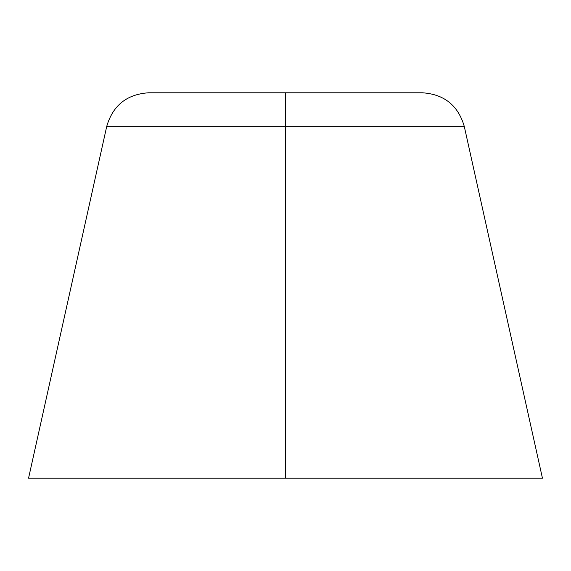 <?xml version="1.0" encoding="UTF-8"?>
<svg xmlns="http://www.w3.org/2000/svg" width="571" height="571" viewBox="0 0 571 571"><rect width="100%" height="100%" fill="white"/><g stroke="black" fill="none" stroke-linecap="round" stroke-linejoin="round"><path stroke-width="0.86" d="M28.55 478.212L106.748 126.319C112.894 105.435 126.826 94.258 148.553 92.787L422.447 92.787C444.174 94.258 458.106 105.435 464.252 126.319L106.748 126.319L285.5 126.319L285.5 92.787L422.447 92.787L285.5 92.787L285.5 478.212L28.55 478.212L542.45 478.212L464.252 126.319L285.5 126.319L285.5 478.212L542.45 478.212"/></g></svg>
